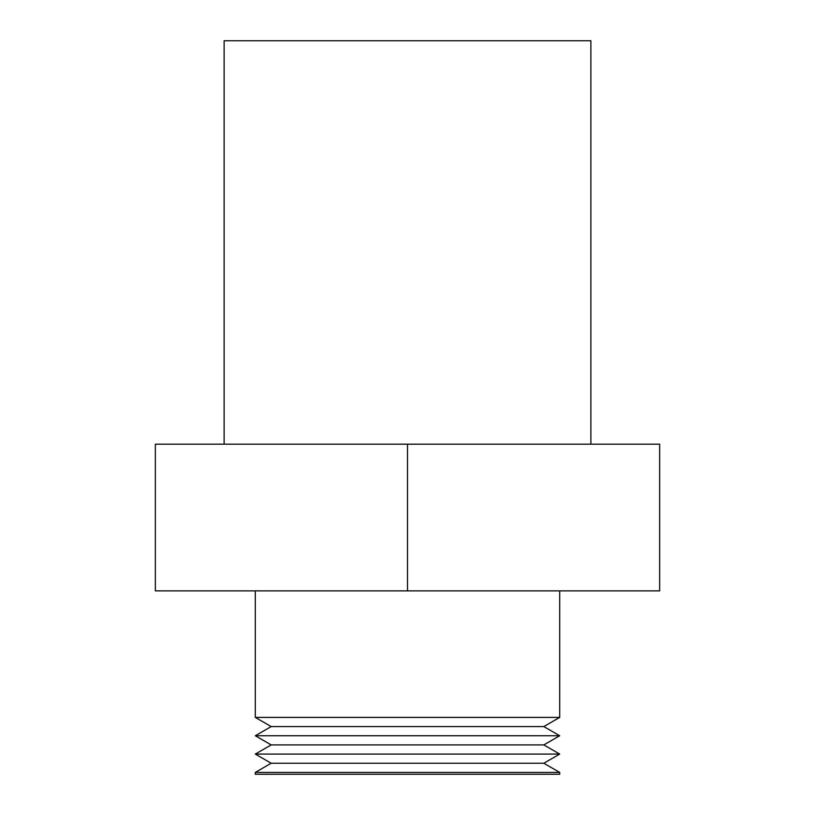 <?xml version="1.0" encoding="UTF-8"?>
<svg xmlns="http://www.w3.org/2000/svg" width="815" height="815" viewBox="0 0 815 815"><rect width="100%" height="100%" fill="white"/><g stroke="black" fill="none" stroke-linecap="round" stroke-linejoin="round"><path stroke-width="1.22" d="M590.875 444.175L590.875 40.75L224.125 40.75L224.125 444.175L224.125 40.75L590.875 40.75L590.875 444.175M559.701 717.404L559.701 590.875L559.701 717.404L255.299 717.404L559.701 717.404L543.819 726.573L559.701 717.404M255.299 590.875L255.299 717.404L271.181 726.573L543.819 726.573L271.181 726.573L255.299 735.741L559.701 735.741L543.819 726.573L559.701 735.741L255.299 735.741L271.181 744.91L543.819 744.91L559.701 735.741L543.819 744.91L271.181 744.91L255.299 754.079L559.701 754.079L543.819 744.91L559.701 754.079L255.299 754.079L271.181 763.248L543.819 763.248L559.701 754.079L543.819 763.248L271.181 763.248L255.299 772.416L559.701 772.416L543.819 763.248L559.701 772.416L255.299 772.416L255.299 774.25L559.701 774.25L559.701 772.416L559.701 774.25L255.299 774.25L255.299 772.416L271.181 763.248L255.299 754.079L271.181 744.91L255.299 735.741L271.181 726.573L255.299 717.404L255.299 590.875M155.359 590.875L659.641 590.875L659.641 444.175L155.359 444.175L155.359 590.875L155.359 444.175L407.5 444.175L407.5 590.875L407.5 444.175L659.641 444.175L659.641 590.875L155.359 590.875"/></g></svg>
